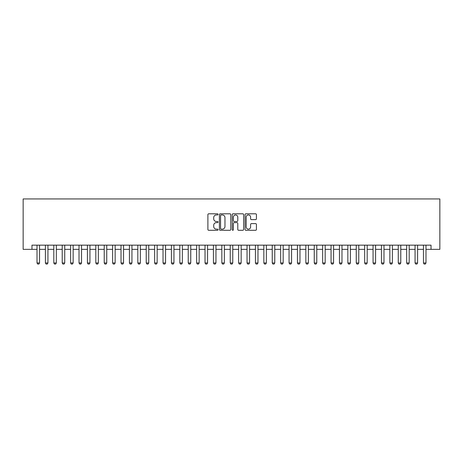 <?xml version="1.0" encoding="UTF-8"?>
<svg xmlns="http://www.w3.org/2000/svg" width="463" height="463" viewBox="0 0 463 463"><rect width="100%" height="100%" fill="white"/><g stroke="black" fill="none" stroke-linecap="round" stroke-linejoin="round"><path stroke-width="0.69" d="M218.056 214.381A0.579 0.579 0 0 0 217.483 213.802L208.72 213.802A0.822 0.822 0 0 0 207.893 214.629L207.893 229.469A0.822 0.822 0 0 0 208.72 230.296L217.483 230.296A0.579 0.579 0 0 0 218.056 229.717A0.579 0.579 0 0 0 217.483 229.139L216.348 229.139A2.639 2.639 0 0 1 213.709 226.5L213.709 225.267A2.639 2.639 0 0 1 216.348 222.628L217.483 222.628A0.579 0.579 0 0 0 218.056 222.049A0.579 0.579 0 0 0 217.483 221.47L216.348 221.47A2.639 2.639 0 0 1 213.709 218.831L213.709 217.598A2.639 2.639 0 0 1 216.348 214.959L217.483 214.959A0.579 0.579 0 0 0 218.056 214.381M255.599 219.618A0.822 0.822 0 0 0 256.427 218.791L256.427 214.629A0.822 0.822 0 0 0 255.599 213.802L245.87 213.802A0.822 0.822 0 0 0 245.043 214.629L245.043 229.469A0.822 0.822 0 0 0 245.87 230.296L255.599 230.296A0.822 0.822 0 0 0 256.427 229.469L256.427 224.439A0.822 0.822 0 0 0 255.599 223.617L251.438 223.617A0.822 0.822 0 0 0 250.61 224.439L250.61 226.934A2.205 2.205 0 0 1 248.405 229.139A2.205 2.205 0 0 1 246.2 226.934L246.2 217.164A2.205 2.205 0 0 1 248.405 214.959A2.205 2.205 0 0 1 250.61 217.164L250.61 218.791A0.822 0.822 0 0 0 251.438 219.618L255.599 219.618M31.97 249.354L31.97 245.153L431.03 245.153L431.03 249.354L439.85 249.354L439.85 198.945L23.15 198.945L23.15 249.354L37.011 249.354M230.777 214.629A0.822 0.822 0 0 0 229.955 213.802L220.226 213.802A0.822 0.822 0 0 0 219.398 214.629L219.398 229.469A0.822 0.822 0 0 0 220.226 230.296L229.955 230.296A0.822 0.822 0 0 0 230.777 229.469L230.777 214.629M233.045 213.802L242.774 213.802A0.822 0.822 0 0 1 243.602 214.629L243.602 229.469A0.822 0.822 0 0 1 242.774 230.296L238.613 230.296A0.822 0.822 0 0 1 237.785 229.469L237.785 223.45A0.822 0.822 0 0 0 236.963 222.628L234.203 222.628A0.822 0.822 0 0 0 233.375 223.45L233.375 229.717A0.579 0.579 0 0 1 232.796 230.296A0.579 0.579 0 0 1 232.223 229.717L232.223 214.629A0.822 0.822 0 0 1 233.045 213.802M39.534 249.354L45.415 249.354M47.932 249.354L53.812 249.354M56.336 249.354L62.216 249.354M64.733 249.354L70.619 249.354M73.137 249.354L79.017 249.354M81.54 249.354L87.42 249.354M89.938 249.354L95.818 249.354M98.341 249.354L104.221 249.354M106.745 249.354L112.625 249.354M115.142 249.354L121.022 249.354M123.546 249.354L129.426 249.354M131.943 249.354L137.829 249.354M140.347 249.354L146.227 249.354M148.75 249.354L154.63 249.354M157.148 249.354L163.028 249.354M165.551 249.354L171.432 249.354M173.949 249.354L179.835 249.354M182.353 249.354L188.233 249.354M190.756 249.354L196.636 249.354M199.154 249.354L205.034 249.354M207.557 249.354L213.437 249.354M215.961 249.354L221.841 249.354M224.358 249.354L230.238 249.354M232.762 249.354L238.642 249.354M241.159 249.354L247.039 249.354M249.563 249.354L255.443 249.354M257.966 249.354L263.846 249.354M266.364 249.354L272.244 249.354M274.767 249.354L280.647 249.354M283.165 249.354L289.051 249.354M291.568 249.354L297.449 249.354M299.972 249.354L305.852 249.354M308.37 249.354L314.25 249.354M316.773 249.354L322.653 249.354M325.171 249.354L331.057 249.354M333.574 249.354L339.454 249.354M341.978 249.354L347.858 249.354M350.375 249.354L356.255 249.354M358.779 249.354L364.659 249.354M367.182 249.354L373.062 249.354M375.58 249.354L381.46 249.354M383.983 249.354L389.863 249.354M392.381 249.354L398.267 249.354M400.784 249.354L406.664 249.354M409.188 249.354L415.068 249.354M417.585 249.354L423.466 249.354M425.989 249.354L431.03 249.354M221.129 214.959A0.579 0.579 0 0 0 220.556 215.532L220.556 228.566A0.579 0.579 0 0 0 221.129 229.139L222.327 229.139A2.639 2.639 0 0 0 224.966 226.5L224.966 217.598A2.639 2.639 0 0 0 222.327 214.959L221.129 214.959M237.785 217.205A2.205 2.205 0 0 0 235.58 215A2.205 2.205 0 0 0 233.375 217.205L233.375 220.648A0.822 0.822 0 0 0 234.203 221.47L236.963 221.47A0.822 0.822 0 0 0 237.785 220.648L237.785 217.205M39.534 245.153L39.534 262.961L38.904 264.055L37.642 264.055L37.011 262.961L37.011 245.153M37.011 262.961L39.534 262.961M47.932 245.153L47.932 262.961L47.301 264.055L46.045 264.055L45.415 262.961L45.415 245.153M45.415 262.961L47.932 262.961M56.336 245.153L56.336 262.961L55.705 264.055L54.443 264.055L53.812 262.961L53.812 245.153M53.812 262.961L56.336 262.961M64.733 245.153L64.733 262.961L64.108 264.055L62.846 264.055L62.216 262.961L62.216 245.153M62.216 262.961L64.733 262.961M73.137 245.153L73.137 262.961L72.506 264.055L71.244 264.055L70.619 262.961L70.619 245.153M70.619 262.961L73.137 262.961M81.54 245.153L81.54 262.961L80.909 264.055L79.648 264.055L79.017 262.961L79.017 245.153M79.017 262.961L81.54 262.961M89.938 245.153L89.938 262.961L89.307 264.055L88.051 264.055L87.42 262.961L87.42 245.153M87.42 262.961L89.938 262.961M98.341 245.153L98.341 262.961L97.71 264.055L96.449 264.055L95.818 262.961L95.818 245.153M95.818 262.961L98.341 262.961M106.745 245.153L106.745 262.961L106.114 264.055L104.852 264.055L104.221 262.961L104.221 245.153M104.221 262.961L106.745 262.961M115.142 245.153L115.142 262.961L114.511 264.055L113.256 264.055L112.625 262.961L112.625 245.153M112.625 262.961L115.142 262.961M123.546 245.153L123.546 262.961L122.915 264.055L121.653 264.055L121.022 262.961L121.022 245.153M121.022 262.961L123.546 262.961M131.943 245.153L131.943 262.961L131.318 264.055L130.057 264.055L129.426 262.961L129.426 245.153M129.426 262.961L131.943 262.961M140.347 245.153L140.347 262.961L139.716 264.055L138.454 264.055L137.829 262.961L137.829 245.153M137.829 262.961L140.347 262.961M148.75 245.153L148.75 262.961L148.119 264.055L146.858 264.055L146.227 262.961L146.227 245.153M146.227 262.961L148.75 262.961M157.148 245.153L157.148 262.961L156.517 264.055L155.261 264.055L154.63 262.961L154.63 245.153M154.63 262.961L157.148 262.961M165.551 245.153L165.551 262.961L164.921 264.055L163.659 264.055L163.028 262.961L163.028 245.153M163.028 262.961L165.551 262.961M173.949 245.153L173.949 262.961L173.324 264.055L172.062 264.055L171.432 262.961L171.432 245.153M171.432 262.961L173.949 262.961M182.353 245.153L182.353 262.961L181.722 264.055L180.46 264.055L179.835 262.961L179.835 245.153M179.835 262.961L182.353 262.961M190.756 245.153L190.756 262.961L190.125 264.055L188.863 264.055L188.233 262.961L188.233 245.153M188.233 262.961L190.756 262.961M199.154 245.153L199.154 262.961L198.523 264.055L197.267 264.055L196.636 262.961L196.636 245.153M196.636 262.961L199.154 262.961M207.557 245.153L207.557 262.961L206.926 264.055L205.665 264.055L205.034 262.961L205.034 245.153M205.034 262.961L207.557 262.961M215.961 245.153L215.961 262.961L215.33 264.055L214.068 264.055L213.437 262.961L213.437 245.153M213.437 262.961L215.961 262.961M224.358 245.153L224.358 262.961L223.727 264.055L222.471 264.055L221.841 262.961L221.841 245.153M221.841 262.961L224.358 262.961M232.762 245.153L232.762 262.961L232.131 264.055L230.869 264.055L230.238 262.961L230.238 245.153M230.238 262.961L232.762 262.961M241.159 245.153L241.159 262.961L240.529 264.055L239.273 264.055L238.642 262.961L238.642 245.153M238.642 262.961L241.159 262.961M249.563 245.153L249.563 262.961L248.932 264.055L247.67 264.055L247.039 262.961L247.039 245.153M247.039 262.961L249.563 262.961M257.966 245.153L257.966 262.961L257.335 264.055L256.074 264.055L255.443 262.961L255.443 245.153M255.443 262.961L257.966 262.961M266.364 245.153L266.364 262.961L265.733 264.055L264.477 264.055L263.846 262.961L263.846 245.153M263.846 262.961L266.364 262.961M274.767 245.153L274.767 262.961L274.137 264.055L272.875 264.055L272.244 262.961L272.244 245.153M272.244 262.961L274.767 262.961M283.165 245.153L283.165 262.961L282.54 264.055L281.278 264.055L280.647 262.961L280.647 245.153M280.647 262.961L283.165 262.961M291.568 245.153L291.568 262.961L290.938 264.055L289.676 264.055L289.051 262.961L289.051 245.153M289.051 262.961L291.568 262.961M299.972 245.153L299.972 262.961L299.341 264.055L298.079 264.055L297.449 262.961L297.449 245.153M297.449 262.961L299.972 262.961M308.37 245.153L308.37 262.961L307.739 264.055L306.483 264.055L305.852 262.961L305.852 245.153M305.852 262.961L308.37 262.961M316.773 245.153L316.773 262.961L316.142 264.055L314.881 264.055L314.25 262.961L314.25 245.153M314.25 262.961L316.773 262.961M325.171 245.153L325.171 262.961L324.546 264.055L323.284 264.055L322.653 262.961L322.653 245.153M322.653 262.961L325.171 262.961M333.574 245.153L333.574 262.961L332.943 264.055L331.682 264.055L331.057 262.961L331.057 245.153M331.057 262.961L333.574 262.961M341.978 245.153L341.978 262.961L341.347 264.055L340.085 264.055L339.454 262.961L339.454 245.153M339.454 262.961L341.978 262.961M350.375 245.153L350.375 262.961L349.744 264.055L348.489 264.055L347.858 262.961L347.858 245.153M347.858 262.961L350.375 262.961M358.779 245.153L358.779 262.961L358.148 264.055L356.886 264.055L356.255 262.961L356.255 245.153M356.255 262.961L358.779 262.961M367.182 245.153L367.182 262.961L366.551 264.055L365.29 264.055L364.659 262.961L364.659 245.153M364.659 262.961L367.182 262.961M375.58 245.153L375.58 262.961L374.949 264.055L373.693 264.055L373.062 262.961L373.062 245.153M373.062 262.961L375.58 262.961M383.983 245.153L383.983 262.961L383.352 264.055L382.091 264.055L381.46 262.961L381.46 245.153M381.46 262.961L383.983 262.961M392.381 245.153L392.381 262.961L391.756 264.055L390.494 264.055L389.863 262.961L389.863 245.153M389.863 262.961L392.381 262.961M400.784 245.153L400.784 262.961L400.154 264.055L398.892 264.055L398.267 262.961L398.267 245.153M398.267 262.961L400.784 262.961M409.188 245.153L409.188 262.961L408.557 264.055L407.295 264.055L406.664 262.961L406.664 245.153M406.664 262.961L409.188 262.961M417.585 245.153L417.585 262.961L416.955 264.055L415.699 264.055L415.068 262.961L415.068 245.153M415.068 262.961L417.585 262.961M425.989 245.153L425.989 262.961L425.358 264.055L424.096 264.055L423.466 262.961L423.466 245.153M423.466 262.961L425.989 262.961"/></g></svg>
